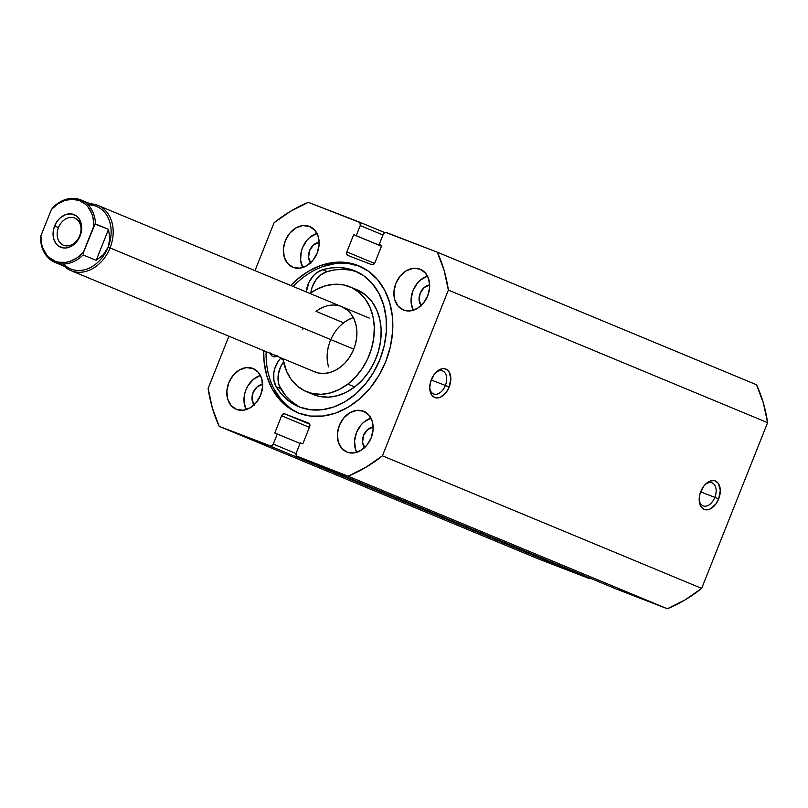<?xml version="1.0" encoding="UTF-8"?>
<svg xmlns="http://www.w3.org/2000/svg" width="808" height="808" viewBox="0 0 808 808"><rect width="100%" height="100%" fill="white"/><g stroke="black" fill="none" stroke-linecap="round" stroke-linejoin="round"><path stroke-width="1.21" d="M714.827 497.364A12.352 7.807 111.1 0 0 714.333 484.558A12.352 7.807 111.1 0 0 704.899 484.81A12.352 7.807 -68.9 0 1 712.07 482.851A12.352 7.807 -68.9 0 1 714.827 497.364L700.657 491.89L714.827 497.364A12.352 7.807 -68.9 0 1 703.162 505.889A12.352 7.807 -68.9 0 1 699.173 499.607A12.352 7.807 111.1 0 0 705.849 506.161A12.352 7.807 111.1 0 0 714.827 497.364L718.665 498.9L714.827 497.364M700.819 491.486A15.291 9.666 -68.9 0 1 705.586 484.093A15.291 9.666 -68.9 0 1 717.787 482.719A15.291 9.666 -68.9 0 1 718.665 498.9L720.302 490.375L718.383 483.487L715.393 480.982L713.545 480.538L709.485 481.316L707.424 482.528L703.657 486.325L699.89 494.324L699.183 500L701.102 506.899L704.091 509.394L705.94 509.848L710 509.06L715.827 504.051L718.665 498.9A15.291 9.666 -68.9 0 1 707.151 509.838A15.291 9.666 -68.9 0 1 699.203 500.606A15.291 9.666 -68.9 0 1 700.819 491.486M445.37 385.456A12.352 7.807 111.1 0 0 444.875 372.65A12.352 7.807 111.1 0 0 435.441 372.912A12.352 7.807 -68.9 0 1 442.612 370.943A12.352 7.807 -68.9 0 1 445.37 385.456L431.209 379.982L445.37 385.456A12.352 7.807 -68.9 0 1 433.704 393.981A12.352 7.807 -68.9 0 1 429.725 387.709A12.352 7.807 111.1 0 0 436.401 394.264A12.352 7.807 111.1 0 0 445.37 385.456L449.208 386.992L445.37 385.456M431.361 379.578A15.291 9.666 -68.9 0 1 436.128 372.195A15.291 9.666 -68.9 0 1 448.329 370.821A15.291 9.666 -68.9 0 1 449.208 386.992L450.844 378.477L448.925 371.579L447.571 370.074L444.087 368.63L442.097 368.741L437.976 370.62L434.199 374.427L430.432 382.426L429.725 388.103L431.644 394.991L434.633 397.496L438.481 397.829L440.542 397.162L446.37 392.153L449.208 386.992A15.291 9.666 -68.9 0 1 437.694 397.94A15.291 9.666 -68.9 0 1 429.745 388.709A15.291 9.666 -68.9 0 1 431.361 379.578M357.651 265.367A79.537 61.64 112.6 0 1 358.752 265.812A79.537 61.64 112.6 0 1 385.466 362.196A79.537 61.64 112.6 0 1 298.839 413.161L310.625 416.08L323.089 416.039L335.744 413.06L348.117 407.232L359.722 398.799L370.114 388.082L378.901 375.478L385.749 361.489L390.375 346.652L392.627 331.522L392.395 316.696L389.698 302.727L384.648 290.173L377.417 279.507L368.307 271.124L357.651 265.367L345.875 262.459L333.411 262.489L320.756 265.479L308.383 271.296L296.778 279.73L290.769 285.497A79.537 61.64 112.6 0 1 357.651 265.367L359.843 266.276L357.651 265.367M246.248 409.666L244.097 402.313L244.652 394.011L245.935 389.9L247.834 386.022L253.156 379.548L260.398 375.397A22.048 17.089 -67.4 0 0 246.198 409.585M252.874 368.438L246.147 367.64L239.208 370.084L233.108 375.397L228.775 382.77L226.866 391.082L227.684 399.061L231.088 405.505L236.562 409.424A22.048 17.089 112.6 0 1 236.259 409.292A22.048 17.089 112.6 0 1 228.856 382.568A22.048 17.089 112.6 0 1 252.874 368.438A22.048 17.089 112.6 0 1 253.177 368.569A22.048 17.089 112.6 0 1 260.58 395.294A22.048 17.089 112.6 0 1 236.562 409.424L243.289 410.222L250.227 407.777L256.328 402.465L260.661 395.092L262.57 386.779L261.762 378.8L258.348 372.357L252.874 368.438M302.778 267.62L300.626 260.267L301.182 251.955L302.465 247.844L306.798 240.471L309.686 237.502L316.928 233.35A22.048 17.089 -67.4 0 0 302.727 267.539M309.403 226.392L302.677 225.594L295.738 228.038L289.638 233.34L285.305 240.713L283.396 249.026L284.214 257.005L287.618 263.448L293.092 267.367A22.048 17.089 112.6 0 1 292.789 267.246A22.048 17.089 112.6 0 1 285.386 240.521A22.048 17.089 112.6 0 1 309.403 226.392A22.048 17.089 112.6 0 1 309.706 226.513A22.048 17.089 112.6 0 1 317.11 253.237A22.048 17.089 112.6 0 1 293.092 267.367L299.819 268.165L306.757 265.721L312.858 260.408L317.19 253.045L319.099 244.733L318.281 236.744L314.878 230.31L309.403 226.392M356.783 452.399L355.379 448.915L354.56 440.926L356.469 432.623L360.802 425.25L363.691 422.281L370.933 418.13A22.048 17.089 -67.4 0 0 356.732 452.308M363.408 411.171L356.681 410.373L349.743 412.807L343.642 418.12L339.31 425.493L337.401 433.805L338.209 441.784L341.622 448.228L347.097 452.147A22.048 17.089 112.6 0 1 346.794 452.026A22.048 17.089 112.6 0 1 339.39 425.301A22.048 17.089 112.6 0 1 363.408 411.171A22.048 17.089 112.6 0 1 363.711 411.292A22.048 17.089 112.6 0 1 371.114 438.017A22.048 17.089 112.6 0 1 347.097 452.147L353.823 452.945L360.762 450.5L366.862 445.188L371.195 437.815L373.104 429.513L372.286 421.524L368.882 415.08L363.408 411.171M413.302 310.343L411.161 302.99L411.09 298.879L412.999 290.567L417.332 283.194L420.221 280.224L427.462 276.073A22.048 17.089 -67.4 0 0 413.262 310.262M419.938 269.114L413.211 268.317L406.272 270.761L400.172 276.073L395.839 283.436L393.93 291.749L394.738 299.738L398.142 306.171L403.626 310.09A22.048 17.089 112.6 0 1 403.323 309.969A22.048 17.089 112.6 0 1 395.92 283.244A22.048 17.089 112.6 0 1 419.938 269.114A22.048 17.089 112.6 0 1 420.241 269.236A22.048 17.089 112.6 0 1 427.644 295.96A22.048 17.089 112.6 0 1 403.626 310.09L410.353 310.888L417.292 308.444L423.392 303.141L427.725 295.768L429.634 287.456L428.816 279.477L425.412 273.033L419.938 269.114M421.12 305.555A12.201 9.454 112.6 0 1 420.211 293.102A12.201 9.454 112.6 0 1 429.674 284.961M364.59 447.612A12.201 9.454 112.6 0 1 363.681 435.159A12.201 9.454 112.6 0 1 373.144 427.008M310.585 262.832A12.201 9.454 112.6 0 1 309.676 250.379A12.201 9.454 112.6 0 1 319.14 242.238M254.055 404.879A12.201 9.454 112.6 0 1 253.146 392.435A12.201 9.454 112.6 0 1 262.61 384.285M616.423 589.062A2.939 2.283 -67.4 0 0 616.464 589.082A2.939 2.283 -67.4 0 0 616.504 589.103L667.378 608.757L348.147 476.195L667.378 608.757L616.504 589.103L297.283 456.53L348.147 476.195A149.955 116.211 112.6 0 0 382.426 455.813L701.657 588.386L684.932 599.98L667.378 608.757A149.955 116.211 -67.4 0 0 701.657 588.386L767.6 422.665L448.369 290.092L767.6 422.665L701.657 588.386L382.426 455.813L448.369 290.092A149.955 116.211 112.6 0 0 437.29 252.187L756.52 384.76L763.338 402.95L767.6 422.665A149.955 116.211 -67.4 0 0 756.52 384.76L437.29 252.187L386.426 232.522A2.939 2.283 112.6 0 0 383.214 234.431L379.194 244.541L381.74 245.531L374.892 262.741A2.939 2.283 112.6 0 1 371.68 264.65L347.874 255.449A2.939 2.283 112.6 0 1 347.834 255.429A2.939 2.283 112.6 0 1 346.834 251.894L374.548 263.398L346.834 251.894L353.682 234.684L356.237 235.663L360.257 225.563A2.939 2.283 112.6 0 0 359.257 222.018A2.939 2.283 112.6 0 0 359.217 222.008L308.343 202.343A149.955 116.211 112.6 0 0 274.074 222.725L255.005 270.64L274.074 222.725L290.799 211.12L308.343 202.343L359.944 222.523L360.257 225.563L356.237 235.663L353.682 234.684L346.834 251.894L346.683 254.066L347.874 255.449L371.68 264.65L373.498 264.428L374.892 262.741L381.74 245.531L379.194 244.541L383.214 234.431L385.527 232.411L437.29 252.187L444.107 270.387L448.369 290.092L382.426 455.813L365.701 467.408L348.147 476.195L296.556 456.005L296.243 452.975L300.263 442.865L302.818 443.855L309.666 426.644L309.807 424.473L308.626 423.089L284.82 413.888L283.002 414.11L281.608 415.797L274.76 433.007L277.306 433.997L273.286 444.097L270.973 446.117L219.2 426.351L212.393 408.151L208.131 388.436L228.906 336.219L208.131 388.436A149.955 116.211 112.6 0 0 219.2 426.351L270.074 446.016L589.305 578.579L538.431 558.924L219.2 426.351L538.431 558.924L589.305 578.579A2.939 2.283 -67.4 0 0 590.921 578.467M263.701 350.662L264.105 361.843L266.802 375.801L271.852 388.365L279.083 399.031L288.193 407.404L298.839 413.161A79.537 61.64 112.6 0 1 297.748 412.716A79.537 61.64 112.6 0 1 263.701 350.662M591.123 578.366L589.305 578.579L270.074 446.016A2.939 2.283 112.6 0 0 273.286 444.097L277.306 433.997L300.041 443.43L274.76 433.007L281.608 415.797L309.393 427.331L281.608 415.797A2.939 2.283 112.6 0 1 284.82 413.888L308.626 423.089A2.939 2.283 112.6 0 1 308.666 423.109A2.939 2.283 112.6 0 1 309.666 426.644L302.818 443.855L300.263 442.865L296.243 452.975A2.939 2.283 112.6 0 0 297.243 456.51L616.464 589.082M421.402 305.899L419.099 300.192L420.12 293.324L424.119 287.598L429.735 284.951M364.873 447.955L362.57 442.249L363.59 435.371L367.589 429.644L373.205 427.008M310.868 263.176L308.565 257.469L309.585 250.601L313.585 244.874L319.2 242.228M254.338 405.232L252.046 399.526L253.056 392.648L257.055 386.921L262.671 384.275M379.194 244.541L381.719 245.592L379.194 244.541M353.682 234.684L381.467 246.218L353.682 234.684M356.237 235.663L381.487 246.157L356.237 235.663M360.257 225.563L382.982 234.997L360.257 225.563M296.061 453.561L273.286 444.097L296.061 453.561M309.727 424.23L284.82 413.888L309.727 424.23M359.257 222.018L384.81 232.633L359.297 222.038M616.504 589.103L297.283 456.53A2.939 2.283 112.6 0 1 297.243 456.51M359.944 266.327A79.537 61.64 -67.4 0 0 293.173 286.497L299.182 280.729M266.509 362.843L266.105 351.662A79.537 61.64 -67.4 0 0 298.95 413.201M360.055 266.367L348.278 263.459L335.815 263.489L323.16 266.478M274.255 389.355L281.477 400.031L290.597 408.404M79.719 235.754A14.706 11.393 -67.4 0 0 74.528 217.988A14.706 11.393 -67.4 0 0 58.469 227.533L54.621 225.998A17.645 13.675 112.6 0 1 73.902 214.534A17.645 13.675 112.6 0 1 80.133 235.855L79.719 235.754A14.706 11.393 112.6 0 1 63.458 245.218A14.706 11.393 112.6 0 1 58.469 227.533A14.706 11.393 112.6 0 1 74.73 218.069A14.706 11.393 112.6 0 1 79.719 235.754L81.658 229.209L81.002 222.826L78.285 217.675L76.265 215.817L71.286 213.888L65.711 214.564L60.398 217.726L58.085 220.099L56.136 222.897L53.591 229.29L53.146 235.936L53.742 239.037L56.469 244.188L58.489 246.046L63.468 247.965L66.236 247.955L69.044 247.298L74.356 244.137L78.608 238.966L80.133 235.855A17.645 13.675 112.6 0 1 60.852 247.319A17.645 13.675 112.6 0 1 54.621 225.998L58.469 227.533A14.706 11.393 -67.4 0 0 63.66 245.299A14.706 11.393 -67.4 0 0 79.719 235.754M88.143 204.899A33.815 26.199 112.6 0 1 108.12 247.147L110.05 247.915A35.279 27.341 -67.4 0 0 90.294 203.838A35.279 27.341 112.6 0 1 98.071 205.474A35.279 27.341 112.6 0 1 110.05 247.915L353.752 349.127L110.05 247.915A35.279 27.341 112.6 0 1 71.003 270.64A35.279 27.341 112.6 0 1 64.357 266.286A35.279 27.341 -67.4 0 0 110.05 247.915L108.12 247.147A33.815 26.199 112.6 0 1 63.6 264.014M352.389 317.938L346.895 320.524L341.754 324.261L337.138 329.018L333.239 334.603M330.199 340.814L328.149 347.4L327.149 354.106L327.25 360.681L328.452 366.882M83.143 254.944A33.815 26.199 112.6 0 1 55.095 262.438A33.815 26.199 112.6 0 1 40.632 238.512A33.815 26.199 -67.4 0 0 55.136 262.459A33.815 26.199 -67.4 0 0 83.143 254.944L96.192 260.358L83.143 254.944M40.4 237.936C41.056 249.985 45.955 258.156 55.095 262.438L70.71 268.933A33.815 26.199 -67.4 0 0 108.12 247.147L109.858 238.542L108.535 229.331L96.192 260.358L103.464 254.591L96.192 260.358L108.535 229.331L109.858 238.542L108.12 247.147L103.464 254.591L108.12 247.147A33.815 26.199 -67.4 0 0 96.647 206.474L81.032 199.99A33.815 26.199 112.6 0 1 95.495 223.917L108.535 229.331L94.99 224.109L82.982 253.672L83.396 252.308L76.922 257.934L69.71 261.459L65.993 262.337L58.721 262.226L55.308 261.257L49.248 257.54L46.723 254.884L42.935 248.218L41.743 244.339L40.885 235.875L40.4 238.007M52.985 207.484A33.815 26.199 112.6 0 1 81.032 199.99C71.134 196.435 61.59 199.021 52.409 207.737M80.992 199.97A33.815 26.199 -67.4 0 1 95.495 223.917L93.869 225.988A32.633 25.29 112.6 0 0 79.447 200.606A32.633 25.29 112.6 0 0 51.358 209.555L40.885 235.875L51.358 209.555L57.822 203.919L65.044 200.404L72.437 199.263L79.447 200.606L85.507 204.313L88.032 206.979L91.819 213.645L93.011 217.524L93.869 225.988L83.396 252.308A32.633 25.29 112.6 0 1 55.308 261.257A32.633 25.29 112.6 0 1 40.885 235.875L40.461 237.299M270.529 353.015L271.579 355.621L272.973 356.611A5.585 4.333 112.6 0 1 272.882 356.581A5.585 4.333 112.6 0 1 270.599 353.53M275.063 355.389A5.585 4.333 -67.4 0 0 275.478 356.621M297.294 405.586L290.991 401.021L285.426 395.354L279.235 385.588L278.326 382.113L278.285 374.528L280.578 366.923L283.537 361.974A21.755 16.857 -67.4 0 0 280.689 388.678L276.235 386.83L280.962 393.496L286.527 399.172L292.839 403.737L299.758 407.111L310.656 409.787L322.17 409.727L333.866 406.939L345.299 401.536L356.015 393.728L365.61 383.8L373.71 372.145L380.012 359.207L384.275 345.491L386.325 331.512L386.093 317.817L383.578 304.929L378.891 293.334L372.195 283.497L363.762 275.781L353.904 270.488L346.491 268.357L338.704 267.519L330.704 267.973L322.634 269.741L327.099 271.589L322.634 269.741L316.372 272.993L313.575 275.528L309.1 281.972L306.293 291.94A21.755 16.857 112.6 0 1 322.634 269.741A73.488 56.954 112.6 0 1 353.904 270.488L356.126 271.407L353.904 270.488A73.488 56.954 112.6 0 1 355.025 270.933A73.488 56.954 112.6 0 1 379.73 359.924A73.488 56.954 112.6 0 1 299.758 407.111A73.488 56.954 112.6 0 1 298.647 406.666A73.488 56.954 112.6 0 1 276.235 386.83L280.689 388.678A73.488 56.954 -67.4 0 0 300.909 407.535M327.099 271.589A21.755 16.857 -67.4 0 0 310.848 292.849L312.039 287.527L315.585 280.406L320.837 274.841L327.099 271.589A73.488 56.954 -67.4 0 1 357.227 271.912L350.945 270.205L343.168 269.367L335.169 269.832L327.099 271.589M280.426 358.479L283.063 359.58L280.426 358.479L278.043 361.59L274.69 368.812L273.821 372.67L273.861 380.265L276.235 386.83A21.755 16.857 112.6 0 1 280.426 358.479A10.878 8.434 112.6 0 0 280.962 357.833L280.426 358.479M276.659 356.045A5.585 4.333 112.6 0 1 272.973 356.611L275.558 356.601L277.245 355.591M274.983 354.864L275.538 356.722M316.079 311.393L343.541 322.796L316.079 311.393A35.279 27.341 112.6 0 1 341.784 306.676A35.279 27.341 112.6 0 1 356.894 334.017A35.279 27.341 112.6 0 1 340.421 367.135A35.279 27.341 112.6 0 1 314.716 371.852M350.016 286.86A56.752 43.975 112.6 0 0 309.969 293.476L317.18 289.062L326.119 285.618L335.148 284.234L343.895 284.971L352.056 287.789L359.297 292.577L365.337 299.172L369.963 307.303L372.983 316.665L374.276 326.886L373.811 337.593L371.589 348.359L367.701 358.782L362.297 368.448L355.591 376.993L347.824 384.093L354.692 386.941A56.752 43.975 -67.4 0 0 381.174 333.674A56.752 43.975 -67.4 0 0 356.884 289.708L350.016 286.86A56.752 43.975 112.6 0 1 374.316 330.815A56.752 43.975 112.6 0 1 347.824 384.093A56.752 43.975 112.6 0 1 306.484 391.678A56.752 43.975 112.6 0 1 282.911 358.641L286.537 371.236L291.163 379.366L297.203 385.951L304.444 390.749L312.595 393.567L321.352 394.294L330.371 392.91L339.32 389.466L347.824 384.093L354.692 386.941L362.459 379.851L369.165 371.296L374.569 361.631L378.457 351.207L380.679 340.441L381.144 329.745L379.841 319.514L376.831 310.151L372.205 302.02L366.155 295.435L356.722 289.648M313.211 394.466L319.463 396.415L328.22 397.152L337.239 395.769L346.178 392.314L354.692 386.941A56.752 43.975 -67.4 0 1 313.353 394.526L306.484 391.678M303.263 328.159L302.737 329.411M313.454 371.276L318.524 373.033L323.968 373.478L329.573 372.619L335.128 370.478L340.421 367.135L345.248 362.721L349.42 357.409L352.783 351.399L355.197 344.925L356.581 338.229L356.873 331.573L356.065 325.21L354.187 319.392L351.308 314.332L347.551 310.242L341.683 306.636M353.338 317.625A35.279 27.341 -67.4 0 0 343.541 322.796L348.834 319.453M327.089 358.368L327.381 351.712L328.765 345.016M331.179 338.542L334.542 332.522M338.714 327.21L343.541 322.796M71.003 270.64L314.817 371.892M98.071 205.474L369.246 318.089"/></g></svg>
